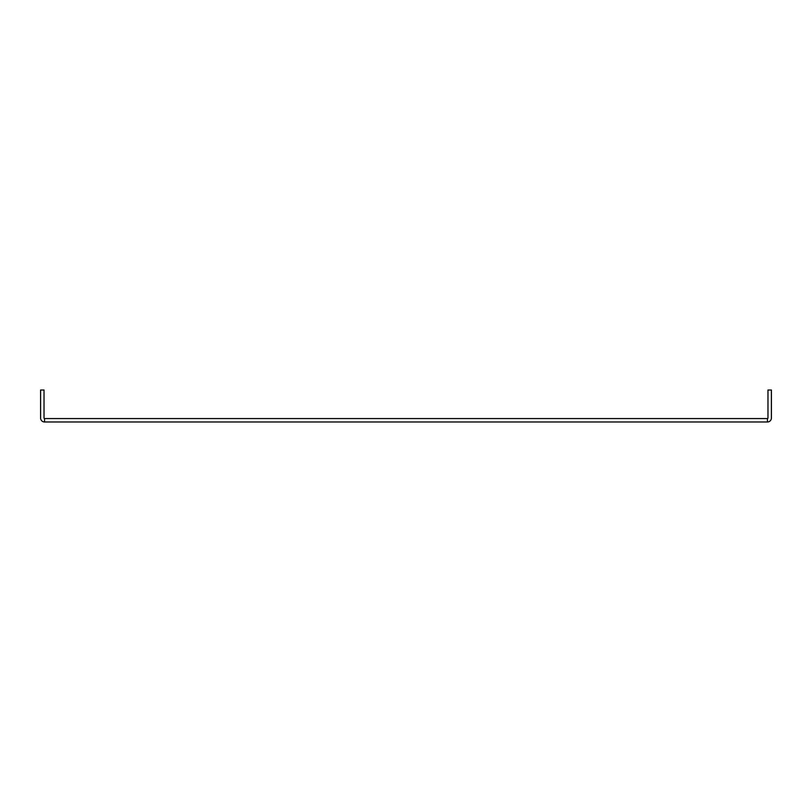 <?xml version="1.0" encoding="UTF-8"?>
<svg xmlns="http://www.w3.org/2000/svg" width="812" height="812" viewBox="0 0 812 812"><rect width="100%" height="100%" fill="white"/><g stroke="black" fill="none" stroke-linecap="round" stroke-linejoin="round"><path stroke-width="1.22" d="M44.031 418.007A0.548 0.548 0 0 0 44.579 418.566A0.548 0.548 0 0 1 44.031 418.007M44.569 421.986L767.421 421.986L767.421 418.566L44.569 418.566L44.569 421.986A3.969 3.969 0 0 1 40.6 418.007L40.6 390.014L44.021 390.014L44.021 418.007M767.969 418.007A0.548 0.548 0 0 1 767.421 418.566A0.548 0.548 0 0 0 767.969 418.007L767.969 390.014L771.4 390.014L771.4 418.007A3.969 3.969 0 0 1 767.421 421.986L767.421 421.986M771.4 390.014L771.4 418.007"/></g></svg>
